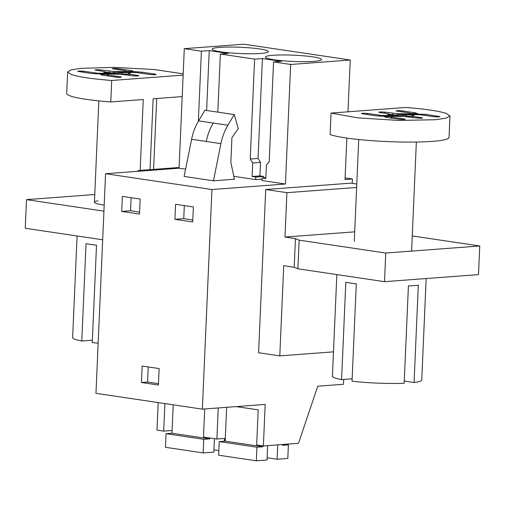 <?xml version="1.0" encoding="UTF-8"?>
<svg xmlns="http://www.w3.org/2000/svg" width="505" height="505" viewBox="0 0 505 505"><rect width="100%" height="100%" fill="white"/><g stroke="black" fill="none" stroke-linecap="round" stroke-linejoin="round"><path stroke-width="0.76" d="M158.191 402.58L156.986 430.134L163.689 431.125L172.098 430.494M105.558 173.72L211.942 189.533L285.451 184.016L261.994 180.531L262.108 177.975L265.826 178.53L266.413 165.021L269.184 161.827L273.546 61.932L290.665 64.476L350.243 60.007L243.858 44.194L184.287 48.663L179.067 168.203L105.558 173.72L95.969 393.332L202.353 409.145L265.182 404.429L263.37 445.947L298.493 443.308L317.752 386.211L343.476 384.28L343.69 379.457M204.702 408.968L203.477 437.04L216.879 439.034L225.287 438.403M218.236 407.952L216.879 439.034M263.37 445.947L256.666 444.949L258.2 409.877L236.201 406.607M164.889 403.577L163.689 431.125M211.942 189.533L202.353 409.145M174.913 219.334L175.57 204.298L193.371 206.949L192.714 221.979L174.913 219.334L183.751 218.671L184.319 205.604M141.444 382.512L142.157 366.049L159.125 368.568L158.406 385.031L141.444 382.512L147.574 382.051L148.236 366.952M121.724 211.425L122.38 196.394L140.175 199.039L139.519 214.07L121.724 211.425L130.561 210.762L131.13 197.695M233.809 176.34L255.713 179.597L262.057 179.117M179.067 168.203L185.594 169.175M234.251 114.578L238.246 128.592L231.928 137.65L230.848 162.37L234.421 179.225L213.451 180.803L184.136 176.441L191.597 139.285A43.26 29.372 -81.5 0 1 198.566 120.872L204.929 110.223L234.251 114.578L227.881 125.234C224.618 130.738 222.295 136.874 220.912 143.641L213.451 180.803M184.287 48.663L201.407 51.207L198.345 121.238M217.819 112.135L220.357 54.022L254.596 59.117L262.43 58.529L258.068 158.425L260.529 162.395L259.936 175.904L263.654 176.453L263.591 177.867M273.546 61.932L281.38 61.345L262.43 58.529M201.407 51.207L209.234 50.62L206.621 110.475M220.357 54.022L228.184 53.435L209.234 50.62M313.908 61.351A28.116 3.137 -177.5 0 1 283.04 60.777A28.116 3.137 -177.5 0 1 265.396 57.09A28.116 3.137 -177.5 0 1 273.066 55.279A28.116 3.137 -177.5 0 1 303.934 55.853A28.116 3.137 -177.5 0 1 321.578 59.539A28.116 3.137 -177.5 0 1 313.908 61.351M219.877 47.375A28.116 3.137 -177.5 0 1 250.739 47.943A28.116 3.137 -177.5 0 1 268.389 51.636A28.116 3.137 -177.5 0 1 260.713 53.442A28.116 3.137 -177.5 0 1 229.851 52.867A28.116 3.137 -177.5 0 1 212.201 49.181A28.116 3.137 -177.5 0 1 219.877 47.375M345.092 177.893L352.44 178.985L345.022 179.546L346.834 138.073M347.977 111.813L350.243 60.007M352.25 183.359L352.44 178.985M141.305 171.037L138.124 170.564L179.098 167.49M138.124 170.564L138.092 171.277M285.451 184.016L290.665 64.476M354.706 231.827L284.971 237.06L286.909 192.683L265.706 189.526L258.585 352.736L279.789 355.886L333.483 351.852M265.706 189.526L350.798 183.145L356.789 184.035M158.463 383.667L147.574 382.051M192.796 220.016L183.751 218.671M139.607 212.106L130.561 210.762M262.108 177.975L265.857 177.697M254.596 59.117L250.234 159.012L252.696 162.982L252.109 176.491L255.82 177.04L263.654 176.453M255.82 177.04L255.713 179.597M250.234 159.012L258.068 158.425M94.763 194.513L26.5 199.633L25.25 228.266L102.673 239.774M26.5 199.633L103.923 211.147M104.188 205.093A28.842 3.213 -177.5 0 1 94.422 202.24A28.842 3.213 -177.5 0 1 98.014 200.857M297.906 268.799L299.156 240.165L385.751 253.037L479.75 245.979L478.5 274.613L384.501 281.67L297.906 268.799L294.194 267.252L283.722 265.693L279.789 355.886M294.194 267.252L295.444 238.619L284.971 237.06M286.909 192.683L356.644 187.45M252.696 162.982L260.529 162.395M252.109 176.491L259.936 175.904M98.159 343.185A44.699 4.981 -177.5 0 1 92.263 342.554L96.512 245.203A44.699 4.981 -177.5 0 1 86.039 243.65L81.791 341.001A44.699 4.981 -177.5 0 1 72.638 337.555L77.076 235.974M299.156 240.165L295.444 238.619M412.257 235.949L479.75 245.979M92.364 340.206L81.791 341.001M384.501 281.67L385.751 253.037M426.169 278.545L421.738 380.069A44.699 4.981 -177.5 0 1 414.056 382.512L418.31 285.161A44.699 4.981 -177.5 0 1 413.784 285.596A44.699 4.981 -177.5 0 1 408.412 285.906L404.164 383.257A44.699 4.981 -177.5 0 1 352.042 381.174L356.29 283.823A44.699 4.981 -177.5 0 1 345.824 282.263L341.569 379.615A44.699 4.981 -177.5 0 1 332.416 376.168L336.854 274.587M404.259 381.054L414.056 382.512M341.569 379.615L352.143 378.819M150.048 169.667L153.148 98.772L182.191 96.594M140.156 170.412L143.25 99.517L110.765 101.953L111.706 80.478L183.132 75.119M183.182 73.844L154.221 69.526L114.471 67.386L80.838 68.345L71.079 69.905L67.638 71.981L66.698 93.457A61.282 6.83 2.5 0 0 70.214 95.925A61.282 6.83 2.5 0 0 110.765 101.953M67.638 71.981L71.154 74.45C78.528 76.924 92.043 78.931 111.706 80.478M96.139 70.346C94.416 69.722 96.064 69.595 101.088 69.974L113.429 71.476L134.949 71.685L141.956 72.177L155.054 74.121C156.777 74.746 155.13 74.873 150.105 74.494L136.211 72.537L115.487 72.335L111.226 73.111L103.26 73.029L105.513 72.07L104.276 71.552L95.009 70.006M155.029 74.708L155.054 74.121L156.184 74.462M105.469 73.055L105.621 71.969L105.558 73.402M78.824 71.647C77.101 71.022 78.748 70.896 83.773 71.274L97.667 73.231L118.391 73.433L122.652 72.657L130.618 72.733L128.365 73.698L129.602 74.21L137.739 75.422C139.462 76.047 137.814 76.173 132.79 75.794L120.449 74.292L91.923 73.591L77.694 71.306M128.365 73.698L128.194 75.226M137.713 76.009L137.739 75.422L138.869 75.763M120.398 77.309L120.424 76.722C122.147 77.347 120.499 77.473 115.475 77.095L102.376 75.144L100.205 74.342L108.146 74.424L107.514 74.689L107.925 74.866L121.553 77.063M107.514 74.689L107.925 74.866L107.881 75.965M113.455 69.046C111.731 68.421 113.379 68.295 118.404 68.674L131.502 70.618L133.673 71.42L125.732 71.344L126.364 71.072L125.953 70.902L112.325 68.705M126.351 71.35L125.953 70.902M105.621 72.089L111.813 72.859M122.652 72.657L122.589 74.09L128.238 74.147M122.002 74.342L122.589 74.09M107.073 75.845L107.432 75.845M126.389 71.3L126.742 71.356M331.034 113.082L357.729 117.848L398.975 120.468L435.417 119.723L446.167 118.138L449.968 115.961L446.452 113.492C439.079 111.018 425.563 109.011 405.9 107.464L331.034 113.082L330.1 134.557A61.282 6.83 2.5 0 0 398.035 141.943A61.282 6.83 2.5 0 0 449.033 137.436L449.974 115.961M421.441 118.183L421.467 117.596C423.19 118.221 421.542 118.347 416.518 117.968L404.177 116.466L382.657 116.257L375.651 115.765L362.552 113.821C360.829 113.196 362.476 113.07 367.501 113.448L381.395 115.405L402.119 115.607L406.38 114.831L414.346 114.913L412.093 115.872L413.33 116.39L422.597 117.936M362.552 113.821L361.422 113.48M412.093 115.872L411.922 117.406M438.757 116.882L438.782 116.295C440.505 116.92 438.858 117.046 433.833 116.668L419.939 114.711L399.215 114.509L394.954 115.285L386.988 115.209L389.241 114.244L388.004 113.732L379.867 112.52C378.144 111.895 379.792 111.769 384.816 112.148L397.157 113.65L425.683 114.351L439.912 116.636M389.197 115.228L389.349 114.143L389.286 115.576M379.867 112.52L378.737 112.179M397.183 111.22C395.459 110.595 397.107 110.469 402.131 110.847L415.23 112.798L417.401 113.6L409.46 113.518L410.092 113.253L409.681 113.076L396.053 110.879M410.079 113.524L409.681 113.076M404.126 119.483L404.151 118.896C405.875 119.521 404.227 119.647 399.202 119.268L386.104 117.324L383.933 116.522L391.874 116.598L391.242 116.87L391.653 117.04L405.281 119.237M391.242 116.87L391.653 117.04L391.609 118.138M406.38 114.831L406.317 116.264L411.966 116.32M405.73 116.516L406.317 116.264M389.342 114.263L395.541 115.033M410.117 113.48L410.47 113.53M390.801 118.019L391.154 118.025M173.221 404.814L171.978 433.252L166.038 433.7L165.444 447.297L203.143 452.903L213.823 452.101L214.41 438.668M166.038 433.7L203.736 439.299L203.143 452.903M171.978 433.252L209.67 438.858L203.736 439.299M209.708 437.968L209.67 438.858M213.918 449.854L218.842 450.586M224.491 438.466L224.365 441.219M226.644 407.32L225.167 441.162L219.233 441.604L218.64 455.207L256.332 460.806L267.012 460.005L267.637 445.625M219.233 441.604L256.925 447.209L256.332 460.806M225.167 441.162L262.865 446.761L256.925 447.209M262.903 445.877L262.865 446.761M284.908 444.331L288.393 444.848L282.453 445.29L282.491 444.507M267.113 457.764L277.119 459.247L287.8 458.445L288.393 444.848M277.744 444.867L277.119 459.247M191.597 139.285L220.912 143.641M198.566 120.872L227.881 125.234M213.224 123.056C209.954 128.56 207.631 134.696 206.255 141.463M101.088 69.974L101.038 71.072M109.225 71.18L109.162 72.613M113.429 71.476L113.385 72.404M134.949 71.685L134.911 72.524M141.956 72.177L141.905 73.275M83.773 71.274L83.723 72.373M96.266 73.13L96.228 73.995M97.667 73.231L97.635 74.052M118.391 73.433L118.353 74.273M121.358 73.206L121.314 74.311M129.602 74.21L129.558 75.314M118.404 68.674L118.359 69.772M131.502 70.618L131.47 71.401M413.33 116.39L413.279 117.488M367.501 113.448L367.451 114.547M379.994 115.304L379.956 116.169M381.395 115.405L381.363 116.232M402.119 115.607L402.081 116.447M405.086 115.386L405.042 116.485M384.816 112.148L384.766 113.246M392.947 113.36L392.89 114.793M397.157 113.65L397.113 114.578M418.67 113.865L418.639 114.698M425.683 114.351L425.633 115.449M415.23 112.798L415.198 113.574M402.131 110.847L402.081 111.952M153.589 169.402L156.689 98.507M94.422 202.246L98.847 100.893M107.413 76.154L107.477 74.727M354.295 241.137L358.733 139.525M411.594 251.099L416.36 142.044M391.141 118.334L391.205 116.901"/></g></svg>
